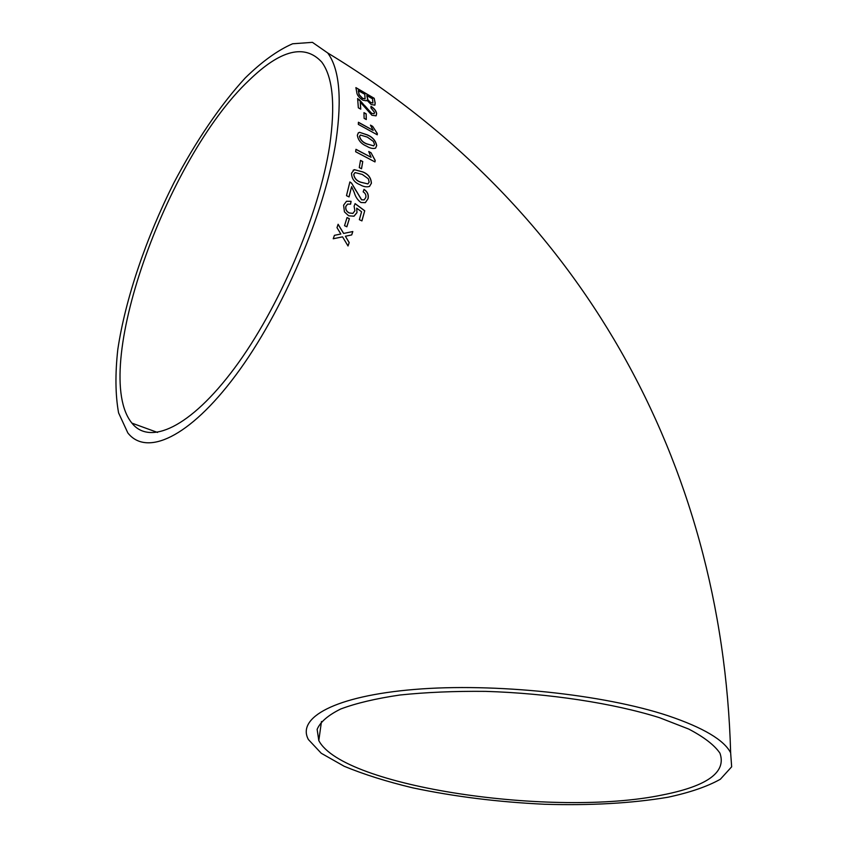<?xml version="1.0" encoding="UTF-8"?>
<svg xmlns="http://www.w3.org/2000/svg" width="847" height="847" viewBox="0 0 847 847"><rect width="100%" height="100%" fill="white"/><g stroke="black" fill="none" stroke-linecap="round" stroke-linejoin="round"><path stroke-width="1.27" d="M368.752 151.507L371.06 157.288L355.973 149.316L355.634 151.729L374.977 161.925L375.189 160.379L371.018 152.725L368.752 151.507M668.029 715.736C603.435 694.254 494.087 682.777 414.554 689.437C334.713 696.012 296.418 717.79 308.414 739.558L321.267 753.279L344.168 766.26C363.723 774.359 386.571 781.559 412.68 787.837C454.193 796.582 498.1 802.056 544.399 804.248C590.507 805.635 631.661 803.305 667.849 797.26C689.85 792.559 707.351 786.545 720.352 779.24L731.66 766.81L730.643 752.761C723.984 739.95 703.116 727.605 668.029 715.736M336.1 140.348C325.343 212.269 282.58 312.479 235.815 375.126C188.987 438.068 146.33 456.533 127.833 432.923L118.591 412.902C115.361 395.115 115.097 373.951 117.807 349.419C125.494 298.43 146.055 238.071 174.027 182.571C195.657 141.534 220.231 105.166 245.249 77.945C261.871 61.662 277.657 50.269 292.607 43.779L312.427 42.35L327.715 52.969C339.319 68.692 342.114 97.807 336.1 140.348M334.417 235.35L333.231 238.769L342.548 236.842L348.022 245.979L349.197 242.57L345.385 236.249L351.727 234.915L352.818 231.538L343.681 233.433L338.112 224.264L337 227.663L340.843 234.016L334.417 235.35M347.037 217.573L344.538 225.694L346.868 226.795L349.366 218.685L347.037 217.573M356.989 212.629L356.703 208.171L361.574 211.761L359.361 219.68L361.923 220.908L364.729 210.765L355.094 203.608L354.11 206.213L354.893 210.755L352.903 213.391L349.335 212.957C346.529 211.559 345.385 209.347 345.904 206.34L347.63 204.095L350.594 204.18L351.071 201.311L346.508 201.268L343.596 205.186L344.443 211.866L348.678 215.805L354.014 216.197L356.989 212.629L356.703 208.171M368.043 198.749C368.89 194.831 367.545 191.697 364.009 189.347L363.162 191.856C365.417 193.243 366.285 195.149 365.777 197.563L364.125 199.903L361.648 199.797L351.569 183.121L349.875 181.946L346.487 195.657L349.049 196.928L351.621 186.636L354.3 192.64C355.507 196.917 357.741 200.21 360.981 202.507L365.29 202.687L367.947 198.801C368.794 194.905 367.471 191.782 363.977 189.442M371.399 183.323C371.155 177.849 368.265 174.037 362.728 171.877L354.321 169.665L351.516 173.18C351.653 178.77 354.512 182.624 360.113 184.752C363.405 186.732 366.518 187.293 369.461 186.435L371.314 183.375C371.071 177.912 368.18 174.101 362.643 171.941L362.728 171.877M360.515 160.369L359.266 167.6L361.531 168.775L362.76 161.544L360.515 160.369M376.703 145.673C375.846 140.824 372.765 137.235 367.46 134.906L359.509 132.312L358.408 132.841L357.339 135.202C358.09 140.189 361.161 143.831 366.529 146.129C369.948 148.246 372.945 148.924 375.517 148.172L376.608 145.758C375.75 140.909 372.669 137.32 367.365 135.001L367.46 134.906M370.457 125.123L373.178 130.396L358.408 122.254L358.323 124.371L377.275 134.8L377.307 133.445L372.68 126.362L370.457 125.123M363.977 112.64L364.104 118.347L366.285 119.554L366.148 113.847L363.977 112.64M376.661 113.731C376.343 111.073 374.448 108.596 370.997 106.299L370.965 107.929L374.543 112.471L374.088 113.752L371.759 113.371L357.625 98.506L358.345 107.813L360.769 109.168L360.271 102.127L371.907 115.256L376.047 115.848L376.566 113.847C376.237 111.201 374.385 108.744 370.997 106.478M371.145 104.467L374.787 105.176L375.168 102.921L374.194 98.294L355.888 87.612L356.767 92.281C356.947 94.906 358.959 97.532 362.812 100.158L366.306 100.814L366.889 100.2L371.145 104.467M662.598 794.931C707.563 786.048 726.673 772.115 719.929 753.142C714.445 745.116 704.037 737.091 688.738 729.066L659.464 717.674C613.673 703.275 548.612 693.291 485.575 691.374C454.574 691.067 426.009 692.285 399.89 695.016C375.877 698.542 356.163 703.201 340.748 708.981C328.085 715.239 320.219 722.025 317.138 729.362L318.8 740.564C342.887 787.022 554.023 817.673 662.598 794.931M329.652 145.779C319.266 214.111 278.769 308.837 234.471 368.212C190.12 427.862 149.548 445.638 131.931 423.129C89.898 371.833 166.15 158.336 249.039 80.327C280.569 49.719 304.814 43.652 321.786 62.117C332.882 77.162 335.507 105.049 329.652 145.779M374.925 105.06L375.168 102.921M375.073 103.038L374.194 98.294M374.099 98.411L355.931 87.802M366.889 95.478L367.873 99.724L370.637 102.476L372.913 103.027L372.5 98.771L366.793 95.595L367.778 99.84L370.541 102.593L372.934 103.006M358.376 90.555L359.192 94.684L362.601 98.294L365.099 98.855L364.771 94.25L358.292 90.682L359.096 94.8L362.505 98.411L365.152 98.813M374.152 113.699L371.759 113.371M371.664 113.477L364.972 105.843M364.866 105.96L359.319 99.628M359.223 99.745L357.646 98.686M360.663 109.104L360.271 102.127M376.195 115.711L376.566 113.847M366.19 119.501L366.148 113.847M366.052 113.953L363.988 112.799M358.397 122.402L373.178 130.396M377.18 134.747L377.307 133.445M377.211 133.54L372.68 126.362M372.585 126.457L370.541 125.324M367.365 135.001L359.509 132.312M359.414 132.407L358.133 133.064M375.634 148.077L376.608 145.758M360.24 135.192L359.467 136.494C360.462 139.988 362.855 142.465 366.677 143.926L373.728 145.822M374.522 144.456L373.389 141.438L367.323 137.108L360.43 135.033L359.562 136.399C360.557 139.903 362.95 142.381 366.772 143.842L373.654 145.885L374.522 144.456M355.962 149.432L371.06 157.288M374.903 161.883L375.189 160.379M375.094 160.454L371.018 152.725M370.922 152.799L368.794 151.666M361.457 168.733L362.76 161.544M362.664 161.618L360.494 160.485M362.643 171.941L354.321 169.665M354.237 169.728L353.093 170.321M369.567 186.382L371.314 183.375M354.957 172.682L353.707 174.408C354.3 178.294 356.598 180.898 360.6 182.2L367.884 183.915M369.154 182.147L368.339 178.802L362.262 174.418L355.115 172.587L353.792 174.344C354.385 178.241 356.682 180.835 360.684 182.147L367.842 183.937L369.154 182.147M364.157 199.892L361.648 199.797M361.553 199.839L356.111 190.734M356.015 190.787L351.569 183.121M351.484 183.174L349.853 182.041M348.985 196.896L351.621 186.636M365.375 202.645L367.947 198.801M361.86 220.876L364.729 210.765M364.644 210.797L355.062 203.682M352.85 213.412L349.335 212.957M349.25 212.989C346.444 211.591 345.301 209.378 345.82 206.372L345.904 206.34M345.82 206.372L347.566 204.116M350.52 204.159L351.071 201.311M350.986 201.353L346.423 201.311M353.93 216.229L356.905 212.661M346.804 226.774L349.366 218.685M349.282 218.717L347.026 217.626M333.242 238.769L342.463 236.853M347.979 245.905L349.197 242.57M349.123 242.581L345.385 236.249M351.653 234.937L352.818 231.538M352.733 231.559L343.681 233.433M343.596 233.454L338.08 224.37M730.643 752.761C722.597 461.086 579.433 205.482 327.715 52.969M318.8 740.564L321.479 721.485M157.531 432.446L131.931 423.129"/></g></svg>
